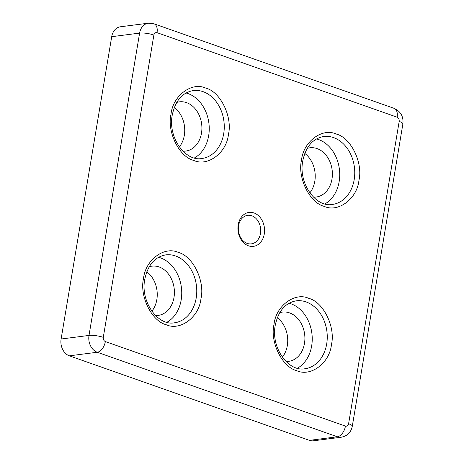 <?xml version="1.0" encoding="UTF-8"?>
<svg xmlns="http://www.w3.org/2000/svg" width="464" height="464" viewBox="0 0 464 464"><rect width="100%" height="100%" fill="white"/><g stroke="black" fill="none" stroke-linecap="round" stroke-linejoin="round"><path stroke-width="0.7" d="M200.953 298.671C199.184 317.069 180.2 331.296 166.193 324.713C151.67 321.25 139.293 295.986 143.538 278.458C145.307 260.066 164.291 245.839 178.292 252.422C192.815 255.884 205.192 281.143 200.953 298.671M331.441 344.613C329.672 363.01 310.689 377.238 296.687 370.655C282.164 367.192 269.781 341.927 274.027 324.4C275.796 306.008 294.779 291.781 308.78 298.364C323.309 301.826 335.687 327.091 331.441 344.613M358.939 180.31C357.17 198.702 338.186 212.93 324.179 206.347C309.656 202.884 297.279 177.625 301.525 160.097C303.294 141.7 322.271 127.472 336.278 134.055C350.801 137.518 363.179 162.783 358.939 180.31M228.45 134.369C226.681 152.76 207.698 166.988 193.691 160.405C179.168 156.942 166.791 131.677 171.03 114.156C172.799 95.758 191.783 81.531 205.79 88.114C220.313 91.576 232.69 116.841 228.45 134.369M264.289 233.978A17.116 13.265 -97.3 0 1 248.489 245.816A17.116 13.265 -97.3 0 1 238.189 224.791A17.116 13.265 -97.3 0 1 253.988 212.953A17.116 13.265 -97.3 0 1 264.289 233.978M238.56 225.748A14.378 11.142 82.7 0 0 251.349 243.867A14.378 11.142 82.7 0 0 260.484 233.462A14.378 11.142 82.7 0 0 247.689 215.342A14.378 11.142 82.7 0 0 238.56 225.748M166.883 322.283A34.232 26.529 82.7 0 0 181.175 299.959A34.232 26.529 82.7 0 0 158.549 257.3M297.372 368.225A34.232 26.529 82.7 0 0 311.663 345.9A34.232 26.529 82.7 0 0 289.037 303.241M324.87 203.916A34.232 26.529 82.7 0 0 339.161 181.592A34.232 26.529 82.7 0 0 316.529 138.933M194.381 157.975A34.232 26.529 82.7 0 0 208.672 135.65A34.232 26.529 82.7 0 0 186.041 92.991M146.798 271.788A24.818 19.233 -97.3 0 1 156.832 299.634A24.818 19.233 -97.3 0 1 151.856 311.228M149.217 266.759A24.818 19.233 -97.3 0 1 151.919 266.15A24.818 19.233 -97.3 0 1 174 297.43A24.818 19.233 -97.3 0 1 158.236 315.387A24.818 19.233 -97.3 0 1 155.469 315.485M277.286 317.73A24.818 19.233 -97.3 0 1 287.32 345.576A24.818 19.233 -97.3 0 1 282.35 357.17M279.705 312.701A24.818 19.233 -97.3 0 1 282.408 312.092A24.818 19.233 -97.3 0 1 304.488 343.372A24.818 19.233 -97.3 0 1 288.724 361.328A24.818 19.233 -97.3 0 1 285.957 361.427M304.784 153.422A24.818 19.233 -97.3 0 1 314.812 181.267A24.818 19.233 -97.3 0 1 309.842 192.862M307.203 148.393A24.818 19.233 -97.3 0 1 309.906 147.79A24.818 19.233 -97.3 0 1 331.98 179.069A24.818 19.233 -97.3 0 1 316.222 197.02A24.818 19.233 -97.3 0 1 313.449 197.119M174.296 107.48A24.818 19.233 -97.3 0 1 184.324 135.326A24.818 19.233 -97.3 0 1 179.353 146.92M176.709 102.451A24.818 19.233 -97.3 0 1 179.411 101.848A24.818 19.233 -97.3 0 1 201.492 133.122A24.818 19.233 -97.3 0 1 185.733 151.078A24.818 19.233 -97.3 0 1 182.961 151.177M348.603 423.731A10.272 2.361 9.5 0 1 352.292 426.254C351.022 432.349 347.356 436.009 341.295 437.221A13.694 10.614 82.7 0 1 337.351 436.781L309.453 440.365L69.356 355.83L97.254 352.251L337.351 436.781A10.272 6.049 -70.6 0 0 345.442 426.097L105.34 341.568C103.803 340.802 103.118 339.399 103.281 337.363L153.874 35.038C154.373 33.112 155.423 32.323 157.035 32.671L397.132 117.201C398.675 117.966 399.359 119.37 399.191 121.406L348.603 423.731C348.104 425.656 347.049 426.445 345.442 426.097M105.34 341.568A10.272 6.049 109.4 0 1 97.254 352.251A13.694 10.614 82.7 0 1 89.013 335.431L61.115 339.01L111.708 36.685L139.606 33.106L89.013 335.431A10.272 2.361 9.5 0 1 103.281 337.363M309.453 440.365A13.694 10.614 82.7 0 0 313.397 440.8L341.295 437.221M61.115 339.01A13.694 10.614 82.7 0 0 69.356 355.83M157.035 32.671A10.272 6.049 109.4 0 0 154.007 23.809L148.3 23.2L120.402 26.779A13.694 10.614 82.7 0 0 111.708 36.685M196.197 298.027A34.232 26.529 -97.3 0 1 174.458 322.793C157.922 326.169 140.209 301.71 144.768 279.299C147.871 264.967 154.86 256.83 165.741 254.887A34.232 26.529 -97.3 0 1 196.197 298.027M326.685 343.975A34.232 26.529 -97.3 0 1 304.947 368.741C288.411 372.111 270.698 347.652 275.256 325.241C278.359 310.909 285.348 302.772 296.229 300.829A34.232 26.529 -97.3 0 1 326.685 343.975M354.183 179.667A34.232 26.529 -97.3 0 1 332.439 204.433C315.909 207.808 298.19 183.344 302.754 160.933C305.851 146.607 312.846 138.469 323.727 136.52A34.232 26.529 -97.3 0 1 354.183 179.667M223.694 133.725A34.232 26.529 -97.3 0 1 201.95 158.491C185.42 161.866 167.701 137.402 172.266 114.991C175.363 100.665 182.358 92.527 193.239 90.579A34.232 26.529 -97.3 0 1 223.694 133.725M153.874 35.038A10.272 2.361 -170.5 0 0 139.606 33.106A13.694 10.614 82.7 0 1 148.3 23.2M397.132 117.201A10.272 6.049 -70.6 0 0 394.104 108.344L154.007 23.809M352.292 426.254L402.885 123.929A10.272 2.361 -170.5 0 0 399.191 121.406M402.885 123.929C403.657 116.58 400.734 111.383 394.104 108.344"/></g></svg>
